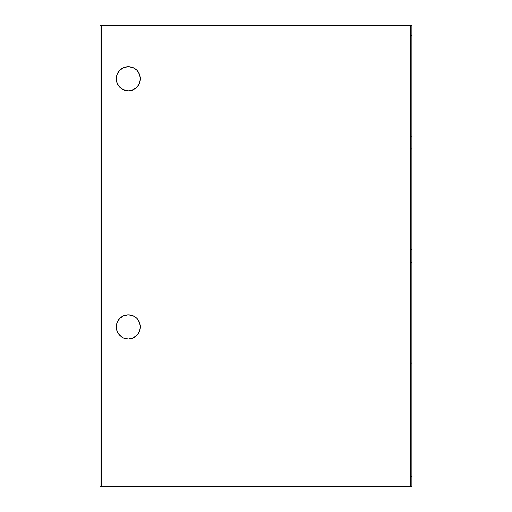 <?xml version="1.0" encoding="UTF-8"?>
<svg xmlns="http://www.w3.org/2000/svg" width="512" height="512" viewBox="0 0 512 512"><rect width="100%" height="100%" fill="white"/><g stroke="black" fill="none" stroke-linecap="round" stroke-linejoin="round"><path stroke-width="0.77" d="M128.333 314.842A12.051 12.051 0 0 0 116.282 326.893A12.051 12.051 0 0 0 128.333 338.944A12.051 12.051 0 0 1 116.282 326.893A12.051 12.051 0 0 1 128.333 314.842L123.725 315.757L119.814 318.368L117.197 322.278L116.282 326.893L117.197 331.507L119.814 335.411L123.725 338.029L128.333 338.944L132.947 338.029L136.858 335.411L139.469 331.507L140.384 326.893L139.469 322.278L136.858 318.368L132.947 315.757L128.333 314.842A12.051 12.051 0 0 1 140.384 326.893A12.051 12.051 0 0 1 128.333 338.944A12.051 12.051 0 0 0 140.384 326.899M140.384 78.765A12.051 12.051 0 0 0 128.333 66.72A12.051 12.051 0 0 0 116.282 78.771A12.051 12.051 0 0 0 128.333 90.822A12.051 12.051 0 0 1 116.282 78.771A12.051 12.051 0 0 1 128.333 66.72L123.725 67.635L119.814 70.246L117.197 74.157L116.282 78.771L117.197 83.379L119.814 87.29L123.725 89.901L128.333 90.822L132.947 89.901L136.858 87.29L139.469 83.379L140.384 78.771L139.469 74.157L136.858 70.246L132.947 67.635L128.333 66.72A12.051 12.051 0 0 1 140.384 78.771A12.051 12.051 0 0 1 128.333 90.822A12.051 12.051 0 0 0 140.384 78.778M411.904 486.4L411.904 25.6L411.904 486.4L410.49 486.4L410.49 25.6L411.904 25.6L410.49 25.6L410.49 486.4L101.395 486.4L101.395 25.6L410.49 25.6L101.395 25.6L101.395 486.4L99.974 486.4L99.974 25.6L101.395 25.6L99.974 25.6L99.974 486.4L411.904 486.4M412.026 476.115L412.026 376.166M412.026 375.808L412.026 476.474L411.61 476.474M411.904 136.192L411.904 35.526M411.61 35.526L412.026 35.526L412.026 136.192L411.61 136.192M412.026 362.688L411.904 262.381M411.61 262.381L412.026 262.739M412.026 262.381L412.026 363.046L411.61 363.046M411.904 249.619L411.904 148.954M411.61 148.954L412.026 148.954L412.026 249.619L411.61 249.619M140.384 326.886A12.051 12.051 0 0 0 128.339 314.842"/></g></svg>
